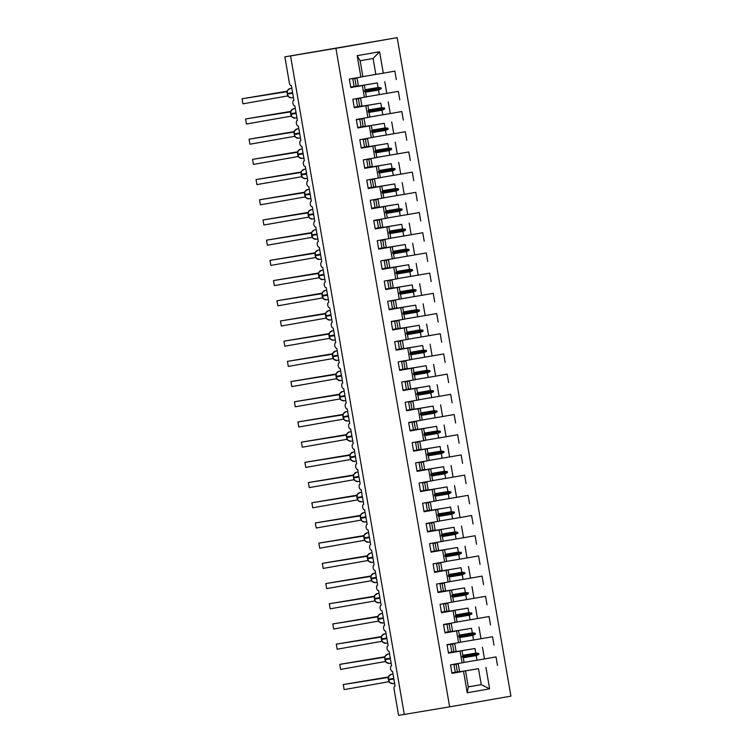 <?xml version="1.0" encoding="UTF-8"?>
<svg xmlns="http://www.w3.org/2000/svg" width="753" height="753" viewBox="0 0 753 753"><rect width="100%" height="100%" fill="white"/><g stroke="black" fill="none" stroke-linecap="round" stroke-linejoin="round"><path stroke-width="1.13" d="M397.179 37.65L335.904 48.343L449.645 706.841L510.92 696.149L397.179 37.65L284.85 56.852L294.931 55.167L290.554 55.929L404.295 714.428L398.591 715.35L394.092 689.296A3.078 1.534 80.1 0 1 395.08 686.011L392.567 671.469A3.078 1.534 -99.9 0 1 390.572 668.89A3.078 1.534 80.1 0 1 391.588 665.812L389.085 651.27A3.078 1.534 -99.9 0 1 387.08 648.691A3.078 1.534 80.1 0 1 388.096 645.613A3.078 1.534 80.1 0 1 388.106 645.613L385.592 631.07A3.078 1.534 -99.9 0 1 383.597 628.491A3.078 1.534 80.1 0 1 384.614 625.414L382.1 610.871A3.078 1.534 -99.9 0 1 380.105 608.292A3.078 1.534 80.1 0 1 381.122 605.214L378.618 590.672A3.078 1.534 -99.9 0 1 376.613 588.093A3.078 1.534 80.1 0 1 377.63 585.015L375.126 570.473A3.078 1.534 -99.9 0 1 373.13 567.894A3.078 1.534 80.1 0 1 374.147 564.816L371.634 550.274A3.078 1.534 -99.9 0 1 369.638 547.695A3.078 1.534 80.1 0 1 370.655 544.617L368.151 530.074A3.078 1.534 -99.9 0 1 366.146 527.495A3.078 1.534 80.1 0 1 367.163 524.417L364.659 509.875A3.078 1.534 -99.9 0 1 362.664 507.296A3.078 1.534 80.1 0 1 363.671 504.218A3.078 1.534 80.1 0 1 363.68 504.218L361.167 489.676A3.078 1.534 -99.9 0 1 359.172 487.097A3.078 1.534 80.1 0 1 360.188 484.019L357.675 469.477A3.078 1.534 -99.9 0 1 355.68 466.898A3.078 1.534 80.1 0 1 356.696 463.82L354.192 449.277A3.078 1.534 -99.9 0 1 352.197 446.698A3.078 1.534 80.1 0 1 353.204 443.621L350.7 429.078A3.078 1.534 -99.9 0 1 348.705 426.499A3.078 1.534 80.1 0 1 349.721 423.421L347.208 408.879A3.078 1.534 -99.9 0 1 345.213 406.3A3.078 1.534 80.1 0 1 346.229 403.222L343.726 388.68A3.078 1.534 -99.9 0 1 341.73 386.101A3.078 1.534 80.1 0 1 342.737 383.023L340.234 368.481A3.078 1.534 -99.9 0 1 338.238 365.902A3.078 1.534 80.1 0 1 339.255 362.824L336.742 348.281A3.078 1.534 -99.9 0 1 334.746 345.702A3.078 1.534 80.1 0 1 335.763 342.624A3.078 1.534 80.1 0 1 335.772 342.624L333.259 328.082A3.078 1.534 -99.9 0 1 331.264 325.503A3.078 1.534 80.1 0 1 332.271 322.425L329.767 307.883A3.078 1.534 -99.9 0 1 327.771 305.304A3.078 1.534 80.1 0 1 328.788 302.226L326.275 287.684A3.078 1.534 -99.9 0 1 324.279 285.105A3.078 1.534 80.1 0 1 325.296 282.027L322.792 267.484A3.078 1.534 -99.9 0 1 320.797 264.905A3.078 1.534 80.1 0 1 321.804 261.828L319.3 247.285A3.078 1.534 -99.9 0 1 317.305 244.706A3.078 1.534 80.1 0 1 318.321 241.628L315.808 227.086A3.078 1.534 -99.9 0 1 313.813 224.507A3.078 1.534 80.1 0 1 314.829 221.429L312.326 206.887A3.078 1.534 -99.9 0 1 310.33 204.308A3.078 1.534 80.1 0 1 311.337 201.23A3.078 1.534 80.1 0 1 311.347 201.23L308.834 186.688A3.078 1.534 -99.9 0 1 306.838 184.108A3.078 1.534 80.1 0 1 307.855 181.031L305.341 166.488A3.078 1.534 -99.9 0 1 303.346 163.909A3.078 1.534 80.1 0 1 304.363 160.831L301.859 146.289A3.078 1.534 -99.9 0 1 299.854 143.71A3.078 1.534 80.1 0 1 300.871 140.632L298.367 126.09A3.078 1.534 -99.9 0 1 296.371 123.511A3.078 1.534 80.1 0 1 297.388 120.433L294.875 105.891A3.078 1.534 -99.9 0 1 292.879 103.312A3.078 1.534 80.1 0 1 293.896 100.234L291.392 85.691A3.078 1.534 -99.9 0 1 289.35 82.915L284.85 56.852M350.766 87.367L377.309 82.924L378.11 87.536L365.139 89.711M350.747 87.273L377.309 82.924M360.132 60.739L357.186 55.656L379.597 51.75L373.093 58.48L360.132 60.739L362.89 76.702L349.336 79.084L350.794 87.564L362.353 85.55L364.377 97.269L366.382 96.902L365.582 92.28L364.537 90.671L365.158 89.805L364.358 85.183L362.353 85.55M364.358 85.183L350.776 87.452M354.249 107.566L380.802 103.123L381.592 107.735L368.631 109.91M354.239 107.472L380.802 103.123M364.377 97.269L352.818 99.283L354.286 107.764L365.836 105.749L367.859 117.468L369.864 117.101L369.074 112.479L368.198 111.877L368.641 110.004L367.841 105.382L365.836 105.749M367.841 105.382L354.268 107.651M357.741 127.765L384.284 123.323L385.084 127.935L372.114 130.109M357.722 127.671L384.284 123.323M367.859 117.468L356.31 119.482L357.779 127.963L369.328 125.949L371.351 137.667L373.356 137.3L372.556 132.679L371.511 131.069L372.133 130.203L371.333 125.582L369.328 125.949M371.333 125.582L357.76 127.85M361.233 147.964L387.776 143.522L388.576 148.134L375.606 150.308M361.214 147.87L387.776 143.522M371.351 137.667L359.802 139.681L361.261 148.162L372.82 146.148L374.843 157.866L376.848 157.499L376.048 152.878L375.003 151.268L375.625 150.402L374.825 145.781L372.82 146.148M374.825 145.781L361.242 148.049M364.716 168.164L391.268 163.721L392.068 168.333L379.098 170.507M364.706 168.07L391.268 163.721M374.843 157.866L363.285 159.881L364.753 168.361L376.302 166.347L378.326 178.066L380.34 177.699L379.54 173.077L378.665 172.484L379.107 170.602L378.317 165.98L376.302 166.347M378.317 165.98L364.734 168.248M368.208 188.363L394.751 183.92L395.551 188.532L382.58 190.707M368.189 188.269L394.751 183.92M378.326 178.066L366.777 180.08L368.245 188.561L379.794 186.546L381.818 198.265L383.823 197.898L383.023 193.276L382.157 192.683L382.599 190.801L381.799 186.179L379.794 186.546M381.799 186.179L368.226 188.448M371.7 208.562L398.243 204.119L399.043 208.732L386.073 210.906M371.681 208.468L398.243 204.119M381.818 198.265L370.269 200.279L371.728 208.76L383.286 206.746L385.31 218.464L387.315 218.097L386.515 213.476L385.47 211.866L386.091 211L385.291 206.378L383.286 206.746M385.291 206.378L371.709 208.647M375.182 228.761L401.735 224.319L402.535 228.931L389.565 231.105M375.173 228.667L401.735 224.319M385.31 218.464L373.752 220.478L375.22 228.959L386.778 226.945L388.802 238.663L390.807 238.296L390.007 233.675L389.132 233.082L389.574 231.199L388.783 226.578L386.778 226.945M388.783 226.578L375.201 228.846M378.674 248.961L405.227 244.518L406.018 249.13L393.047 251.304M378.655 248.866L405.227 244.518M388.802 238.663L377.244 240.678L378.712 249.158L390.261 247.144L392.285 258.863L394.29 258.495L393.499 253.874L392.624 253.281L393.066 251.398L392.266 246.777L390.261 247.144M392.266 246.777L378.693 249.045M382.166 269.16L408.71 264.717L409.51 269.329L396.539 271.504M382.148 269.066L408.71 264.717M392.285 258.863L380.736 260.877L382.195 269.358L393.753 267.343L395.777 279.062L397.782 278.695L396.982 274.073L395.937 272.464L396.558 271.598L395.758 266.976L393.753 267.343M395.758 266.976L382.176 269.245M385.649 289.359L412.202 284.916L413.002 289.529L400.031 291.703M385.64 289.265L412.202 284.916M395.777 279.062L384.218 281.076L385.687 289.557L397.245 287.542L399.269 299.261L401.274 298.894L400.474 294.272L399.598 293.679L400.041 291.797L399.25 287.175L397.245 287.542M399.25 287.175L385.668 289.444M389.141 309.558L415.694 305.116L416.484 309.728L403.514 311.902M389.122 309.464L415.694 305.116M399.269 299.261L387.71 301.275L389.179 309.765L400.728 307.742L402.751 319.46L404.756 319.093L403.966 314.472L403.09 313.879L403.533 311.996L402.733 307.375L400.728 307.742M402.733 307.375L389.16 309.643M392.633 329.758L419.176 325.315L419.976 329.927L407.006 332.101M392.614 329.663L419.176 325.315M402.751 319.46L391.202 321.475L392.661 329.965L404.22 327.941L406.244 339.659L408.248 339.292L407.448 334.671L406.404 333.061L407.025 332.195L406.225 327.574L404.22 327.941M406.225 327.574L392.642 329.842M396.116 349.957L422.668 345.514L423.468 350.126L410.498 352.3M396.106 349.863L422.668 345.514M406.244 339.659L394.685 341.674L396.153 350.164L407.712 348.14L409.736 359.859L411.74 359.492L410.94 354.87L410.065 354.277L410.507 352.395L409.717 347.773L407.712 348.14M409.717 347.773L396.134 350.041M399.608 370.156L426.16 365.713L426.951 370.325L413.981 372.5M399.589 370.062L426.16 365.713M409.736 359.859L398.177 361.873L399.645 370.363L411.194 368.339L413.218 380.058L415.223 379.691L414.432 375.069L413.557 374.476L413.999 372.594L413.199 367.972L411.194 368.339M413.199 367.972L399.627 370.241M403.1 390.355L429.643 385.913L430.443 390.525L417.473 392.699M403.081 390.261L429.643 385.913M413.218 380.058L401.669 382.072L403.128 390.562L414.687 388.539L416.71 400.257L418.715 399.89L417.915 395.269L416.87 393.659L417.491 392.793L416.691 388.171L414.687 388.539M416.691 388.171L403.109 390.44M406.582 410.554L433.135 406.112L433.935 410.724L420.965 412.898M406.573 410.46L433.135 406.112M416.71 400.257L405.152 402.271L406.62 410.762L418.179 408.738L420.202 420.456L422.207 420.089L421.407 415.468L420.362 413.858L420.974 412.992L420.183 408.371L418.179 408.738M420.183 408.371L406.601 410.639M410.074 430.754L436.627 426.311L437.418 430.923L424.447 433.097M410.056 430.66L436.627 426.311M420.202 420.456L408.644 422.471L410.112 430.961L421.661 428.937L423.685 440.656L425.69 440.289L424.899 435.667L424.024 435.074L424.466 433.191L423.666 428.57L421.661 428.937M423.666 428.57L410.093 430.838M413.566 450.953L440.11 446.51L440.91 451.122L427.939 453.297M413.548 450.859L440.11 446.51M423.685 440.656L412.136 442.67L413.604 451.16L425.153 449.136L427.177 460.855L429.182 460.488L428.382 455.866L427.337 454.257L427.958 453.391L427.158 448.769L425.153 449.136M427.158 448.769L413.576 451.038M417.049 471.152L443.602 466.709L444.402 471.322L431.431 473.496M417.04 471.058L443.602 466.709M427.177 460.855L415.628 462.869L417.087 471.359L428.645 469.335L430.669 481.054L432.674 480.687L431.874 476.065L430.829 474.456L431.441 473.59L430.65 468.968L428.645 469.335M430.65 468.968L417.068 471.237M420.541 491.351L447.094 486.909L447.884 491.521L434.914 493.695M420.522 491.257L447.094 486.909M430.669 481.054L419.11 483.068L420.579 491.558L432.128 489.535L434.152 501.253L436.156 500.886L435.366 496.265L434.49 495.672L434.933 493.789L434.133 489.168L432.128 489.535M434.133 489.168L420.56 491.436M424.033 511.551L450.576 507.108L451.376 511.72L438.406 513.894M424.014 511.456L450.576 507.108M434.152 501.253L422.602 503.268L424.071 511.758L435.62 509.734L437.644 521.452L439.648 521.085L438.848 516.464L437.804 514.854L438.425 513.988L437.625 509.367L435.62 509.734M437.625 509.367L424.043 511.635M427.516 531.75L454.068 527.307L454.868 531.919L441.898 534.093M427.506 531.656L454.068 527.307M437.644 521.452L426.094 523.467L427.553 531.957L439.112 529.933L441.136 541.652L443.141 541.285L442.34 536.663L441.296 535.054L441.907 534.188L441.117 529.566L439.112 529.933M441.117 529.566L427.535 531.834M431.008 551.949L457.56 547.506L458.351 552.118L445.39 554.293M430.989 551.855L457.56 547.506M441.136 541.652L429.577 543.666L431.045 552.156L442.595 550.132L444.618 561.851L446.623 561.484L445.832 556.862L444.957 556.269L445.399 554.387L444.599 549.765L442.595 550.132M444.599 549.765L431.027 552.034M434.5 572.148L461.043 567.706L461.843 572.318L448.873 574.492M434.481 572.054L461.043 567.706M444.618 561.851L433.069 563.865L434.537 572.355L446.087 570.332L448.11 582.05L450.115 581.683L449.315 577.062L448.27 575.452L448.892 574.586L448.091 569.965L446.087 570.332M448.091 569.965L434.509 572.233M437.992 592.347L464.535 587.905L465.335 592.517L452.365 594.691M437.973 592.253L464.535 587.905M448.11 582.05L436.561 584.064L438.02 592.555L449.579 590.531L451.602 602.249L453.607 601.882L452.807 597.261L451.762 595.651L452.384 594.785L451.584 590.164L449.579 590.531M451.584 590.164L438.001 592.432M441.474 612.547L468.027 608.104L468.818 612.716L455.857 614.89M441.465 612.453L468.027 608.104M451.602 602.249L440.044 604.264L441.512 612.754L453.061 610.73L455.085 622.449L457.09 622.082L456.299 617.46L455.424 616.867L455.866 614.985L455.066 610.363L453.061 610.73M455.066 610.363L441.493 612.631M444.967 632.746L471.51 628.303L472.31 632.915L459.339 635.09M444.948 632.652L471.51 628.303M455.085 622.449L443.536 624.463L445.004 632.953L456.553 630.929L458.577 642.648L460.582 642.281L459.782 637.659L458.737 636.05L459.358 635.184L458.558 630.562L456.553 630.929M458.558 630.562L444.985 632.831M448.459 652.945L475.002 648.502L475.802 653.124L462.831 655.289M448.44 652.851L475.002 648.502M458.577 642.648L447.028 644.662L448.487 653.152L460.045 651.129L462.069 662.847L450.51 664.861L451.979 673.351L463.528 671.328L467.227 692.741L468.291 686.915L481.252 684.656L489.638 688.835L467.227 692.741M448.468 653.03L460.045 651.129M451.941 673.144L478.494 668.702L481.252 684.656L468.281 686.83M451.932 673.05L478.494 668.702M451.96 673.229L463.528 671.328M379.597 51.75L383.296 73.154L394.845 71.14L396.313 79.63M383.296 73.154L362.871 76.608M384.755 81.644L386.778 93.353L398.337 91.339L399.796 99.829M386.778 93.353L366.363 96.808M388.247 101.843L390.27 113.552L401.82 111.538L403.288 120.028M390.27 113.552L369.855 117.007M391.739 122.042L393.763 133.752L405.312 131.737L406.78 140.227M393.763 133.752L373.337 137.206M395.221 142.242L397.245 153.951L408.804 151.937L410.272 160.427M397.245 153.951L376.829 157.405M398.714 162.441L400.737 174.15L412.296 172.136L413.755 180.626M400.737 174.15L380.321 177.604M402.206 182.64L404.229 194.349L415.778 192.335L417.247 200.825M404.229 194.349L383.814 197.804M405.688 202.839L407.712 214.549L419.27 212.534L420.739 221.024M407.712 214.549L387.296 218.003M409.18 223.039L411.204 234.748L422.762 232.733L424.221 241.224M411.204 234.748L390.788 238.202M412.672 243.238L414.696 254.947L426.245 252.933L427.713 261.423M414.696 254.947L394.28 258.401M416.155 263.437L418.179 275.146L429.737 273.132L431.205 281.622M418.179 275.146L397.763 278.601M419.647 283.636L421.671 295.345L433.229 293.331L434.688 301.821M421.671 295.345L401.255 298.8M423.139 303.836L425.163 315.554L436.712 313.53L438.18 322.02M425.163 315.554L404.747 318.999M426.622 324.035L428.645 335.753L440.204 333.73L441.672 342.22M428.645 335.753L408.23 339.198M430.114 344.234L432.137 355.953L443.696 353.929L445.155 362.419M432.137 355.953L411.722 359.397M433.606 364.433L435.629 376.152L447.178 374.128L448.647 382.618M435.629 376.152L415.214 379.597M437.098 384.632L439.121 396.351L450.671 394.327L452.139 402.817M439.121 396.351L418.696 399.796M440.58 404.832L442.604 416.55L454.163 414.526L455.621 423.017M442.604 416.55L422.188 419.995M444.072 425.031L446.096 436.749L457.645 434.726L459.114 443.216M446.096 436.749L425.68 440.194M447.564 445.23L449.588 456.949L461.137 454.925L462.606 463.415M449.588 456.949L429.163 460.394M451.047 465.429L453.071 477.148L464.629 475.124L466.088 483.614M453.071 477.148L432.655 480.593M454.539 485.629L456.563 497.347L468.112 495.323L469.58 503.813M456.563 497.347L436.147 500.792M458.031 505.828L460.055 517.546L471.604 515.523L473.072 524.013M460.055 517.546L439.63 520.991M461.514 526.027L463.537 537.746L475.096 535.722L476.555 544.212M463.537 537.746L443.122 541.191M465.006 546.226L467.029 557.945L478.579 555.921L480.047 564.411M467.029 557.945L446.614 561.39M468.498 566.425L470.521 578.144L482.071 576.12L483.539 584.61M470.521 578.144L450.096 581.589M471.98 586.625L474.004 598.343L485.563 596.32L487.022 604.81M474.004 598.343L453.588 601.788M475.472 606.824L477.496 618.542L489.045 616.519L490.514 625.009M477.496 618.542L457.08 621.987M478.964 627.023L480.988 638.742L492.537 636.718L494.006 645.208M480.988 638.742L460.563 642.187M357.186 55.656L360.885 77.07M482.447 647.222L484.471 658.941L496.029 656.917L497.498 665.407M485.939 667.422L489.638 688.835M365.469 92.205L378.533 90.021L379.333 94.633M378.533 90.021L381.169 88.807L380.99 87.8L378.11 87.536M368.961 112.404L382.025 110.22L382.825 114.833M382.025 110.22L384.661 109.006L384.482 107.999L381.592 107.735M372.453 132.603L385.517 130.42L386.308 135.032M385.517 130.42L388.143 129.205L387.974 128.198L385.084 127.935M375.945 152.803L389 150.619L389.8 155.231M389 150.619L391.635 149.405L391.456 148.397L388.576 148.134M379.427 173.002L392.492 170.818L393.292 175.43M392.492 170.818L395.127 169.604L394.949 168.597L392.068 168.333M382.919 193.201L395.984 191.017L396.775 195.629M395.984 191.017L398.61 189.803L398.441 188.796L395.551 188.532M386.411 213.4L399.466 211.217L400.267 215.829M399.466 211.217L402.102 210.002L401.923 208.995L399.043 208.732M389.894 233.599L402.959 231.416L403.759 236.028M402.959 231.416L405.594 230.202L405.415 229.194L402.535 228.931M393.386 253.799L406.451 251.615L407.241 256.227M406.451 251.615L409.077 250.401L408.907 249.394L406.018 249.13M396.878 273.998L409.933 271.814L410.733 276.426M409.933 271.814L412.569 270.6L412.39 269.593L409.51 269.329M400.361 294.197L413.425 292.013L414.225 296.635M413.425 292.013L416.061 290.799L415.882 289.792L413.002 289.529M403.853 314.396L416.917 312.213L417.717 316.834M416.917 312.213L419.543 310.998L419.374 309.991L416.484 309.728M407.345 334.596L420.4 332.412L421.2 337.033M420.4 332.412L423.035 331.198L422.866 330.191L419.976 329.927M410.827 354.795L423.892 352.611L424.692 357.233M423.892 352.611L426.527 351.397L426.349 350.39L423.468 350.126M414.319 374.994L427.384 372.81L428.184 377.432M427.384 372.81L430.01 371.596L429.841 370.589L426.951 370.325M417.811 395.193L430.876 393.01L431.667 397.631M430.876 393.01L433.502 391.795L433.333 390.788L430.443 390.525M421.294 415.392L434.359 413.209L435.159 417.83M434.359 413.209L436.994 411.995L436.815 410.987L433.935 410.724M424.786 435.592L437.851 433.408L438.651 438.03M437.851 433.408L440.477 432.194L440.307 431.187L437.418 430.923M428.278 455.791L441.343 453.607L442.133 458.229M441.343 453.607L443.969 452.393L443.799 451.386L440.91 451.122M431.761 475.99L444.825 473.806L445.625 478.428M444.825 473.806L447.461 472.592L447.282 471.585L444.402 471.322M435.253 496.189L448.317 494.006L449.117 498.627M448.317 494.006L450.943 492.791L450.774 491.784L447.884 491.521M438.745 516.389L451.809 514.205L452.6 518.826M451.809 514.205L454.436 512.991L454.266 511.984L451.376 511.72M442.227 536.588L455.292 534.404L456.092 539.026M455.292 534.404L457.928 533.199L457.749 532.183L454.868 531.919M445.72 556.787L458.784 554.603L459.584 559.225M458.784 554.603L461.42 553.399L461.241 552.382L458.351 552.118M449.212 576.986L462.276 574.803L463.067 579.424M462.276 574.803L464.902 573.598L464.733 572.581L461.843 572.318M452.694 597.185L465.759 595.002L466.559 599.623M465.759 595.002L468.394 593.797L468.215 592.78L465.335 592.517M456.186 617.385L469.251 615.201L470.051 619.823M469.251 615.201L471.886 613.996L471.707 612.98L468.818 612.716M459.678 637.584L472.743 635.4L473.533 640.022M472.743 635.4L475.369 634.195L475.199 633.179L472.31 632.915M463.161 657.783L476.225 655.599L477.026 660.221L464.055 662.386M462.05 650.761L462.85 655.383L462.229 656.249L463.274 657.858L464.074 662.48L462.069 662.847M476.225 655.599L478.861 654.395L478.682 653.378L475.802 653.124M484.471 658.941L477.026 660.221M465.542 670.961L468.291 686.915M373.093 58.48L375.841 74.434M449.645 706.841L404.295 714.428M335.904 48.343L290.554 55.929M462.323 656.117L478.682 653.378M462.389 657.143L478.861 654.395M458.841 635.918L475.199 633.179M458.897 636.944L475.369 634.195M455.349 615.719L471.707 612.98M455.405 616.745L471.886 613.996M451.856 595.519L468.215 592.78M451.922 596.545L468.394 593.797M448.374 575.32L464.733 572.581M448.43 576.346L464.902 573.598M444.882 555.121L461.241 552.382M444.938 556.147L461.42 553.399M441.39 534.922L457.749 532.183M441.446 535.948L457.928 533.199M437.898 514.723L454.266 511.984M437.964 515.749L454.436 512.991M434.415 494.523L450.774 491.784M434.472 495.549L450.943 492.791M430.923 474.324L447.282 471.585M430.98 475.35L447.461 472.592M427.431 454.125L443.799 451.386M427.497 455.151L443.969 452.393M423.948 433.926L440.307 431.187M424.005 434.952L440.477 432.194M420.456 413.726L436.815 410.987M420.513 414.752L436.994 411.995M416.964 393.527L433.333 390.788M417.03 394.553L433.502 391.795M413.482 373.328L429.841 370.589M413.538 374.354L430.01 371.596M409.99 353.129L426.349 350.39M410.046 354.155L426.527 351.397M406.498 332.93L422.866 330.191M406.564 333.956L423.035 331.198M403.015 312.73L419.374 309.991M403.071 313.756L419.543 310.998M399.523 292.531L415.882 289.792M399.579 293.557L416.061 290.799M396.031 272.332L412.39 269.593M396.097 273.358L412.569 270.6M392.548 252.133L408.907 249.394M392.605 253.159L409.077 250.401M389.056 231.933L405.415 229.194M389.113 232.959L405.594 230.202M385.564 211.734L401.923 208.995M385.63 212.76L402.102 210.002M382.082 191.535L398.441 188.796M382.138 192.561L398.61 189.803M378.59 171.336L394.949 168.597M378.646 172.362L395.127 169.604M375.098 151.137L391.456 148.397M375.163 152.162L391.635 149.405M371.615 130.937L387.974 128.198M371.671 131.963L388.143 129.205M368.123 110.738L384.482 107.999M368.179 111.764L384.661 109.006M364.631 90.539L380.99 87.8M364.697 91.565L381.169 88.807M389.47 675.62L388.652 676.363L388.463 679.912A4.405 3.821 80.5 0 0 392.953 683.602A4.405 3.821 80.5 0 0 392.972 683.602L394.619 683.319M388.266 677.455L343.264 684.552L388.379 676.975M343.264 684.552L344.14 689.607L389 681.691M388.247 677.022L388.774 676.185L388.2 677.032M388.708 676.25L391.391 674.302A4.405 3.821 80.5 0 0 391.372 674.302A4.405 3.821 80.5 0 0 388.36 679.31L389.734 682.576L390.741 682.999M389.903 682.707L389.122 682.077L389.903 682.707M453.955 664.607L458.229 663.845L453.955 664.607L455.283 672.278L457.382 671.921L456.054 664.25M458.229 663.845L459.556 671.525L457.382 671.921M451.885 672.815L455.283 672.241M385.978 655.421L385.159 656.174L384.971 659.713A4.405 3.821 80.5 0 0 389.461 663.402A4.405 3.821 80.5 0 0 389.489 663.402M384.774 657.256L339.772 664.353L384.887 656.776M339.772 664.353L340.648 669.408L385.508 661.492M384.755 656.823L385.291 655.985L384.717 656.832M385.216 656.051L387.908 654.103A4.405 3.821 80.5 0 0 387.88 654.103A4.405 3.821 80.5 0 0 384.868 659.11L386.242 662.376L387.258 662.8M386.411 662.508L385.63 661.878L386.411 662.508M447.066 644.926L454.746 643.646L450.473 644.408L451.8 652.079L453.89 651.721L452.572 644.05M454.746 643.646L456.073 651.326L453.89 651.721M448.393 652.616L451.791 652.042M447.075 644.935L450.473 644.408M382.496 635.221L381.677 635.965L381.479 639.513A4.405 3.821 80.5 0 0 385.978 643.203A4.405 3.821 80.5 0 0 385.997 643.203M381.282 637.057L336.29 644.154L381.404 636.577M336.29 644.154L337.156 649.208L382.016 641.292M381.733 635.852L384.416 633.904A4.405 3.821 80.5 0 0 384.388 633.904A4.405 3.821 80.5 0 0 381.376 638.911L382.75 642.177L383.766 642.601M381.799 635.786L381.272 636.624L381.799 635.786M382.919 642.309L382.138 641.678L382.919 642.309M443.583 624.726L451.254 623.446L446.981 624.209L448.308 631.88L450.407 631.522L449.08 623.851M451.254 623.446L452.581 631.127L450.407 631.522M444.91 632.416L448.299 631.842M443.583 624.736L446.981 624.209M379.004 615.022L378.185 615.766L377.893 618.702M377.799 616.858L332.798 623.955L377.912 616.378M332.798 623.955L333.673 629.009L378.533 621.093M378.241 615.653L380.924 613.704A4.405 3.821 80.5 0 0 380.905 613.704A4.405 3.821 80.5 0 0 377.893 618.712L379.267 621.978L380.274 622.402M378.307 615.587L377.78 616.425L378.307 615.587M379.437 622.11L378.655 621.479L379.437 622.11M443.489 604.01L447.762 603.247L443.489 604.01L444.816 611.681L446.915 611.323L445.588 603.652M447.762 603.247L449.089 610.928L446.915 611.323M441.418 612.217L444.807 611.643M375.512 594.823L374.693 595.567L374.505 599.115A4.405 3.821 80.5 0 0 378.994 602.805A4.405 3.821 80.5 0 0 379.023 602.805M374.307 596.658L329.306 603.755L374.42 596.178M329.306 603.755L330.181 608.81L375.041 600.894M375.766 601.779L376.792 602.202M374.825 595.388L374.288 596.225L374.825 595.388M375.945 601.911L375.163 601.28L375.945 601.911M440.006 583.81L444.279 583.048L440.006 583.81L441.333 591.481L443.423 591.124L442.105 583.453M444.279 583.048L445.607 590.729L443.423 591.124M437.926 592.018L441.324 591.444M372.029 574.624L371.21 575.367L371.013 578.916A4.405 3.821 80.5 0 0 375.512 582.606A4.405 3.821 80.5 0 0 375.531 582.606L377.168 582.323M370.815 576.459L325.823 583.556L370.937 575.979M325.823 583.556L326.689 588.611L371.549 580.695M371.267 575.254L373.949 573.306A4.405 3.821 80.5 0 0 373.921 573.306A4.405 3.821 80.5 0 0 370.909 578.313L372.283 581.58L373.3 582.003M371.333 575.188L370.805 576.026L371.333 575.188M372.453 581.711L371.671 581.081L372.453 581.711M436.514 563.611L440.787 562.849L436.514 563.611L437.841 571.282L439.94 570.925L438.613 563.253M440.787 562.849L442.115 570.529L439.94 570.925M434.443 571.819L437.832 571.245M368.537 554.424L367.728 555.168M367.332 556.26L322.331 563.357L367.445 555.78M322.331 563.357L323.206 568.411L368.066 560.496M367.313 555.827L367.841 554.989L367.266 555.836M367.775 555.055L370.457 553.107A4.405 3.821 80.5 0 0 370.438 553.107A4.405 3.821 80.5 0 0 367.426 558.114L368.801 561.38L369.808 561.804M368.97 561.512L368.189 560.881L368.97 561.512M433.022 543.412L437.295 542.649L433.022 543.412L434.349 551.083L436.448 550.725L435.121 543.054M437.295 542.649L438.623 550.33L436.448 550.725M430.951 551.62L434.34 551.045M365.045 534.225L364.226 534.969L364.038 538.517A4.405 3.821 80.5 0 0 368.528 542.207A4.405 3.821 80.5 0 0 368.556 542.207L370.194 541.925M363.84 536.061L318.839 543.158L363.953 535.581M318.839 543.158L319.714 548.212L364.574 540.296M363.821 535.628L364.348 534.79L363.774 535.637M364.283 534.856L366.975 532.908A4.405 3.821 80.5 0 0 366.946 532.908A4.405 3.821 80.5 0 0 363.934 537.915L365.309 541.181L366.325 541.605M365.478 541.313L364.697 540.682L365.478 541.313M426.132 523.73L433.813 522.45L429.539 523.213L430.867 530.884L432.956 530.526L431.638 522.855M433.813 522.45L435.13 530.131L432.956 530.526M427.459 531.42L430.857 530.846M426.142 523.74L429.539 523.213M361.562 514.026L360.743 514.77L360.442 517.706M360.348 515.861L315.347 522.959L360.471 515.381M315.347 522.959L316.222 528.013L361.082 520.097M360.339 515.428L360.866 514.591L360.292 515.438M360.8 514.657L363.483 512.708A4.405 3.821 80.5 0 0 363.454 512.708A4.405 3.821 80.5 0 0 360.442 517.716L361.816 520.982L362.833 521.405M361.986 521.114L361.205 520.483L361.986 521.114M426.047 503.013L430.321 502.251L426.047 503.013L427.375 510.685L429.474 510.327L428.146 502.656M430.321 502.251L431.648 509.932L429.474 510.327M423.977 511.221L427.365 510.647M358.07 493.827L357.251 494.57L357.063 498.119A4.405 3.821 80.5 0 0 361.553 501.809A4.405 3.821 80.5 0 0 361.572 501.809M356.866 495.662L311.864 502.759L356.978 495.182M311.864 502.759L312.73 507.814L357.6 499.898M357.308 494.457L359.99 492.509A4.405 3.821 80.5 0 0 359.972 492.509A4.405 3.821 80.5 0 0 356.96 497.517L358.324 500.783L359.341 501.206M357.374 494.392L356.847 495.229L357.374 494.392M358.419 500.867L361.553 501.809L363.219 501.526M422.555 482.814L426.829 482.052L422.555 482.814L423.883 490.485L425.982 490.128L424.654 482.457M426.829 482.052L428.156 489.732L425.982 490.128M420.485 491.022L423.873 490.448M354.578 473.628L353.759 474.371L353.571 477.92A4.405 3.821 80.5 0 0 358.061 481.609A4.405 3.821 80.5 0 0 358.089 481.609M353.373 475.463L308.372 482.56L353.486 474.983M308.372 482.56L309.248 487.615L354.108 479.699M353.816 474.258L356.498 472.31A4.405 3.821 80.5 0 0 356.48 472.31A4.405 3.821 80.5 0 0 353.468 477.317L354.842 480.583L355.858 481.007M353.882 474.192L353.355 475.03L353.882 474.192M355.011 480.715L354.23 480.085L355.011 480.715M419.073 462.615L423.346 461.853L419.073 462.615L420.4 470.286L422.489 469.928L421.172 462.257M423.346 461.853L424.664 469.533L422.489 469.928M416.993 470.823L420.39 470.249M351.096 453.428L350.267 454.181L350.079 457.72A4.405 3.821 80.5 0 0 354.569 461.41A4.405 3.821 80.5 0 0 354.597 461.41M349.881 455.264L304.88 462.361L350.004 454.784M349.872 454.831L350.399 453.993L349.853 454.84M304.88 462.361L305.756 467.415L350.616 459.499M350.333 454.059L353.016 452.111A4.405 3.821 80.5 0 0 352.988 452.111A4.405 3.821 80.5 0 0 349.976 457.118L351.35 460.384L352.366 460.808M351.519 460.516L350.738 459.885L351.519 460.516M415.581 442.416L419.854 441.653L415.581 442.416L416.908 450.087L419.007 449.729L417.68 442.058M419.854 441.653L421.181 449.334L419.007 449.729M413.51 450.623L416.898 450.049M347.604 433.229L346.785 433.973L346.596 437.521A4.405 3.821 80.5 0 0 351.086 441.211A4.405 3.821 80.5 0 0 351.105 441.211L352.752 440.929M346.399 435.065L301.398 442.162L346.512 434.585M301.398 442.162L302.264 447.216L347.124 439.3M346.841 433.86L349.524 431.911A4.405 3.821 80.5 0 0 349.505 431.911A4.405 3.821 80.5 0 0 346.493 436.919L347.858 440.185L348.874 440.609M346.907 433.794L346.38 434.632L346.907 433.794M348.037 440.307L347.255 439.686L348.037 440.307M408.691 422.734L416.362 421.454L412.089 422.217L413.416 429.888L415.515 429.53L414.188 421.859M416.362 421.454L417.689 429.135L415.515 429.53M410.018 430.424L413.406 429.85M408.691 422.744L412.089 422.217M344.112 413.03L343.293 413.774L343.001 416.71M342.907 414.865L297.906 421.962L343.02 414.385M297.906 421.962L298.781 427.017L343.641 419.101M342.888 414.432L343.415 413.595L342.841 414.442M343.349 413.661L346.032 411.712A4.405 3.821 80.5 0 0 346.013 411.712A4.405 3.821 80.5 0 0 343.001 416.72L344.375 419.986L345.392 420.409M344.545 420.108L343.763 419.487L344.545 420.108M408.606 402.017L412.879 401.255L408.606 402.017L409.924 409.688L412.023 409.331L410.696 401.66M412.879 401.255L414.197 408.935L412.023 409.331M406.526 410.225L409.924 409.651M340.62 392.831L339.801 393.584L339.612 397.123A4.405 3.821 80.5 0 0 344.102 400.812A4.405 3.821 80.5 0 0 344.13 400.812L345.768 400.53M339.415 394.666L294.414 401.763L339.537 394.186M294.414 401.763L295.289 406.808L340.149 398.902M339.396 394.233L339.932 393.395L339.358 394.243M339.867 393.461L342.549 391.513A4.405 3.821 80.5 0 0 342.521 391.513A4.405 3.821 80.5 0 0 339.509 396.52L340.883 399.787L341.9 400.21M341.053 399.909L340.271 399.288L341.053 399.909M405.114 381.818L409.387 381.056L405.114 381.818L406.441 389.489L408.54 389.132L407.213 381.46M409.387 381.056L410.714 388.736L408.54 389.132M403.043 390.026L406.432 389.452M337.137 372.631L336.318 373.375L336.13 376.924A4.405 3.821 80.5 0 0 340.62 380.613A4.405 3.821 80.5 0 0 340.638 380.604L342.286 380.331M335.932 374.467L290.931 381.564L336.045 373.987M290.931 381.564L291.797 386.609L336.657 378.703M335.913 374.034L336.44 373.196L335.866 374.043M336.375 373.262L339.057 371.314A4.405 3.821 80.5 0 0 339.038 371.314A4.405 3.821 80.5 0 0 336.017 376.321L337.391 379.587L338.408 380.011M337.57 379.71L336.789 379.088L337.57 379.71M401.622 361.619L405.895 360.856L401.622 361.619L402.949 369.29L405.048 368.932L403.721 361.261M405.895 360.856L407.222 368.537L405.048 368.932M399.551 369.827L402.94 369.252M333.645 352.432L332.826 353.176L332.638 356.724A4.405 3.821 80.5 0 0 337.128 360.414A4.405 3.821 80.5 0 0 337.146 360.405M332.44 354.268L287.439 361.365L332.553 353.788M332.421 353.835L332.948 352.997L332.402 353.844M287.439 361.365L288.314 366.41L333.174 358.503M332.882 353.063L335.565 351.114A4.405 3.821 80.5 0 0 335.546 351.114A4.405 3.821 80.5 0 0 332.534 356.122L333.908 359.388L334.925 359.812M334.078 359.51L333.297 358.889L334.078 359.51M398.139 341.42L402.403 340.657L398.139 341.42L399.457 349.091L401.556 348.733L400.229 341.062M402.403 340.657L403.73 348.328L401.556 348.733M396.059 349.627L399.457 349.053M330.153 332.233L329.334 332.986L329.146 336.525A4.405 3.821 80.5 0 0 333.635 340.215A4.405 3.821 80.5 0 0 333.664 340.205M328.948 334.068L283.947 341.165L329.061 333.588M283.947 341.165L284.822 346.211L329.682 338.304M329.4 332.864L332.082 330.915A4.405 3.821 80.5 0 0 332.054 330.915A4.405 3.821 80.5 0 0 329.042 335.913L330.416 339.189L331.433 339.612M329.466 332.798L328.929 333.635L329.466 332.798M330.586 339.311L329.805 338.69L330.586 339.311M391.249 321.738L398.921 320.458L394.647 321.22L395.974 328.892L398.073 328.534L396.746 320.863M398.921 320.458L400.248 328.129L398.073 328.534M392.577 329.428L395.965 328.854M391.249 321.747L394.647 321.22M326.67 312.034L325.851 312.777L325.663 316.326A4.405 3.821 80.5 0 0 330.153 320.016A4.405 3.821 80.5 0 0 330.172 320.006M325.456 313.869L280.464 320.966L325.578 313.389M280.464 320.966L281.33 326.011L326.19 318.105M325.908 312.664L328.59 310.716A4.405 3.821 80.5 0 0 328.572 310.716A4.405 3.821 80.5 0 0 325.55 315.714L326.924 318.99L327.941 319.413M325.974 312.599L325.447 313.436L325.974 312.599M327.103 319.112L326.322 318.491L327.103 319.112M391.155 301.021L395.429 300.259L391.155 301.021L392.482 308.692L394.581 308.335L393.254 300.663M395.429 300.259L396.756 307.93L394.581 308.335M389.085 309.229L392.473 308.655M323.178 291.835L322.359 292.578L322.171 296.127A4.405 3.821 80.5 0 0 326.661 299.816A4.405 3.821 80.5 0 0 326.68 299.807M321.973 293.67L276.972 300.767L322.086 293.19M276.972 300.767L277.848 305.812L322.708 297.906M322.416 292.465L325.098 290.517A4.405 3.821 80.5 0 0 325.08 290.517A4.405 3.821 80.5 0 0 322.068 295.515L323.432 298.79L324.458 299.214M322.482 292.399L321.955 293.237L322.482 292.399M323.611 298.913L322.83 298.292L323.611 298.913M387.673 280.822L391.936 280.06L387.673 280.822L388.99 288.493L391.089 288.135L389.762 280.464M391.936 280.06L393.264 287.731L391.089 288.135M385.592 289.03L388.99 288.455M319.686 271.635L318.867 272.388L318.679 275.927A4.405 3.821 80.5 0 0 323.169 279.617A4.405 3.821 80.5 0 0 323.197 279.608L324.835 279.335M318.481 273.471L273.48 280.568L318.594 272.991M273.48 280.568L274.356 285.613L319.216 277.706M318.933 272.266L321.616 270.318A4.405 3.821 80.5 0 0 321.587 270.318A4.405 3.821 80.5 0 0 318.575 275.316L319.95 278.591L320.966 279.015M318.999 272.2L318.463 273.038L318.999 272.2M320.119 278.714L319.338 278.092L320.119 278.714M384.181 260.623L388.454 259.86L384.181 260.623L385.508 268.294L387.607 267.936L386.28 260.265M388.454 259.86L389.781 267.531L387.607 267.936M382.11 268.83L385.498 268.256M316.204 251.436L315.394 252.18M314.989 253.272L269.998 260.369L315.112 252.792M269.998 260.369L270.864 265.414L315.723 257.507M314.98 252.839L315.507 252.001L314.933 252.848M315.441 252.067L318.124 250.118A4.405 3.821 80.5 0 0 318.105 250.118A4.405 3.821 80.5 0 0 315.083 255.116L316.458 258.392L317.474 258.816M316.637 258.514L315.846 257.893L316.637 258.514M380.689 240.423L384.962 239.661L380.689 240.423L382.016 248.095L384.115 247.737L382.788 240.066M384.962 239.661L386.289 247.332L384.115 247.737M378.618 248.631L382.006 248.057M312.711 231.237L311.893 231.98L311.704 235.529A4.405 3.821 80.5 0 0 316.194 239.219A4.405 3.821 80.5 0 0 316.213 239.209L317.86 238.936M311.507 233.072L266.506 240.169L311.62 232.592M266.506 240.169L267.381 245.214L312.241 237.308M311.488 232.639L312.015 231.802L311.441 232.649M311.949 231.868L314.632 229.919A4.405 3.821 80.5 0 0 314.613 229.919A4.405 3.821 80.5 0 0 311.601 234.917L312.975 238.193L313.992 238.616M313.144 238.315L312.363 237.694L313.144 238.315M373.799 220.742L381.47 219.462L377.197 220.224L378.524 227.895L380.623 227.538L379.296 219.867M381.47 219.462L382.797 227.133L380.623 227.538M375.126 228.432L378.524 227.858M373.799 220.751L377.197 220.224M309.219 211.038L308.401 211.791L308.212 215.33A4.405 3.821 80.5 0 0 312.702 219.019A4.405 3.821 80.5 0 0 312.73 219.01M308.015 212.873L263.013 219.97L308.128 212.393M263.013 219.97L263.889 225.015L308.749 217.109M307.996 212.44L308.532 211.602L307.996 212.44M308.457 211.668L311.149 209.72A4.405 3.821 80.5 0 0 311.121 209.72A4.405 3.821 80.5 0 0 308.109 214.718L309.483 217.994L310.5 218.417M309.652 218.116L308.871 217.495L309.652 218.116M373.714 200.025L377.987 199.263L373.714 200.025L375.041 207.696L377.14 207.339L375.813 199.667M377.987 199.263L379.314 206.934L377.14 207.339M371.643 208.233L375.032 207.659M305.737 190.838L304.918 191.582L304.72 195.131A4.405 3.821 80.5 0 0 309.219 198.82A4.405 3.821 80.5 0 0 309.238 198.811M304.523 192.674L259.531 199.771L304.645 192.194M259.531 199.771L260.397 204.816L305.257 196.91M304.974 191.469L307.657 189.521A4.405 3.821 80.5 0 0 307.638 189.521A4.405 3.821 80.5 0 0 304.617 194.519L305.991 197.794L307.008 198.218M305.04 191.403L304.513 192.241L305.04 191.403M306.16 197.917L305.379 197.295L306.16 197.917M370.222 179.826L374.495 179.063L370.222 179.826L371.549 187.497L373.648 187.139L372.321 179.468M374.495 179.063L375.822 186.735L373.648 187.139M368.151 188.034L371.54 187.459M302.245 170.639L301.426 171.383L301.238 174.931A4.405 3.821 80.5 0 0 305.727 178.621A4.405 3.821 80.5 0 0 305.746 178.612M301.04 172.475L256.039 179.572L301.153 171.995M256.039 179.572L256.914 184.617L301.774 176.71M301.482 171.27L304.165 169.321A4.405 3.821 80.5 0 0 304.146 169.321A4.405 3.821 80.5 0 0 301.134 174.32L302.508 177.595L303.525 178.019M301.548 171.204L301.021 172.042L301.548 171.204M302.678 177.717L301.897 177.096L302.678 177.717M366.73 159.627L371.003 158.864L366.73 159.627L368.057 167.298L370.156 166.94L368.829 159.269M371.003 158.864L372.33 166.535L370.156 166.94M364.659 167.834L368.057 167.26M298.753 150.44L297.934 151.193L297.746 154.732A4.405 3.821 80.5 0 0 302.235 158.422A4.405 3.821 80.5 0 0 302.264 158.412M297.548 152.275L252.547 159.372L297.661 151.795M252.547 159.372L253.422 164.418L298.282 156.502M297.99 151.071L300.682 149.122A4.405 3.821 80.5 0 0 300.654 149.122A4.405 3.821 80.5 0 0 297.642 154.12L299.016 157.396L300.033 157.819M299.186 157.518L298.404 156.897L299.186 157.518M363.247 139.427L367.52 138.665L363.247 139.427L364.574 147.099L366.664 146.741L365.346 139.07M367.52 138.665L368.848 146.336L366.664 146.741M361.176 147.635L364.565 147.061M295.27 130.241L294.451 130.984L294.254 134.533A4.405 3.821 80.5 0 0 298.753 138.223A4.405 3.821 80.5 0 0 298.772 138.213L300.419 137.94M294.056 132.076L249.064 139.173L294.178 131.596M249.064 139.173L249.93 144.218L294.79 136.302M294.254 134.523L295.524 137.197L296.541 137.62M294.574 130.806L294.046 131.643L294.574 130.806M295.694 137.319L294.912 136.698L295.694 137.319M356.357 119.746L364.028 118.466L359.755 119.228L361.082 126.899L363.181 126.542L361.854 118.87M364.028 118.466L365.356 126.137L363.181 126.542M357.684 127.436L361.073 126.862M356.357 119.755L359.755 119.228M291.778 110.042L290.959 110.785L290.771 114.334A4.405 3.821 80.5 0 0 295.261 118.023A4.405 3.821 80.5 0 0 295.28 118.014L296.927 117.741M290.573 111.877L245.572 118.974L290.686 111.397M245.572 118.974L246.447 124.019L291.307 116.103M290.554 111.444L291.082 110.606L290.507 111.453M291.016 110.672L293.698 108.724A4.405 3.821 80.5 0 0 293.679 108.724A4.405 3.821 80.5 0 0 290.667 113.722L292.042 116.997L293.049 117.421M292.211 117.12L291.43 116.499L292.211 117.12M356.263 99.029L360.536 98.267L356.263 99.029L357.59 106.7L359.689 106.342L358.362 98.671M360.536 98.267L361.864 105.938L359.689 106.342M354.192 107.237L357.59 106.662M288.286 89.842L287.467 90.586L287.279 94.134A4.405 3.821 80.5 0 0 291.769 97.824A4.405 3.821 80.5 0 0 291.797 97.815M287.081 91.678L242.08 98.775L287.194 91.198M242.08 98.775L242.955 103.82L287.815 95.904M287.062 91.245L287.599 90.407L287.025 91.254M287.524 90.473L290.216 88.525A4.405 3.821 80.5 0 0 290.187 88.525A4.405 3.821 80.5 0 0 287.175 93.523L288.55 96.798L289.566 97.222M288.719 96.921L287.938 96.299L288.719 96.921M352.781 78.83L357.054 78.067L352.781 78.83L354.108 86.501L356.197 86.143L354.879 78.472M357.054 78.067L358.381 85.738L356.197 86.143M350.7 87.037L354.098 86.463M388.463 679.912L393.875 679.008M388.36 679.31L393.772 678.397M384.971 659.713L390.383 658.809M384.868 659.11L390.28 658.197M381.479 639.513L386.891 638.61M381.376 638.911L386.788 637.998M383.296 617.799L377.752 618.731L377.997 619.314A4.405 3.821 80.5 0 0 382.486 623.004A4.405 3.821 80.5 0 0 382.505 623.004M377.997 619.314L383.409 618.411M374.749 595.454L377.441 593.505A4.405 3.821 80.5 0 0 377.413 593.505A4.405 3.821 80.5 0 0 374.401 598.513L379.813 597.6M374.401 598.513L374.505 599.115L379.917 598.211M374.505 599.115L375.785 601.788M371.013 578.916L376.425 578.012M370.909 578.313L376.321 577.4M367.426 558.114L372.829 557.201M367.718 555.168L367.53 558.717A4.405 3.821 80.5 0 0 372.02 562.406A4.405 3.821 80.5 0 0 372.038 562.406L373.686 562.124M367.53 558.717L372.942 557.813M364.038 538.517L369.45 537.614M363.934 537.915L369.346 537.002M365.854 516.803L360.311 517.735L360.546 518.318A4.405 3.821 80.5 0 0 365.036 522.008A4.405 3.821 80.5 0 0 365.064 522.008M360.546 518.318L365.958 517.415M357.063 498.119L362.475 497.215M356.96 497.517L362.362 496.604M353.571 477.92L358.983 477.016M353.468 477.317L358.88 476.404M350.079 457.72L355.491 456.817M349.976 457.118L355.388 456.205M346.596 437.521L351.999 436.618M346.493 436.919L351.896 436.006M348.413 415.807L342.869 416.738L343.104 417.322A4.405 3.821 80.5 0 0 347.594 421.012A4.405 3.821 80.5 0 0 347.622 421.012L349.26 420.729M343.104 417.322L348.517 416.418M339.612 397.123L345.025 396.219M339.509 396.52L344.921 395.607M336.13 376.924L341.533 376.02M336.017 376.321L341.429 375.408M332.638 356.724L338.05 355.821M332.534 356.122L337.946 355.209M329.146 336.525L334.558 335.622M329.042 335.913L334.454 335.01M325.663 316.326L331.066 315.422M325.55 315.714L330.962 314.81M322.171 296.127L327.583 295.223M322.068 295.515L327.48 294.611M318.679 275.927L324.091 275.024M318.575 275.316L323.988 274.412M315.083 255.116L320.496 254.213M315.385 252.18L315.196 255.728A4.405 3.821 80.5 0 0 319.686 259.418A4.405 3.821 80.5 0 0 319.705 259.409L321.352 259.136M315.196 255.728L320.599 254.825M311.704 235.529L317.117 234.625M311.601 234.917L317.013 234.014M308.212 215.33L313.625 214.426M308.109 214.718L313.521 213.814M304.72 195.131L310.132 194.227M304.617 194.519L310.029 193.615M301.238 174.931L306.65 174.028M301.134 174.32L306.546 173.416M297.746 154.732L303.158 153.828M297.642 154.12L303.054 153.217M294.508 130.871L297.19 128.923A4.405 3.821 80.5 0 0 297.162 128.923A4.405 3.821 80.5 0 0 294.15 133.921L299.562 133.017M294.15 133.921L294.254 134.533L299.666 133.629M290.771 114.334L296.183 113.43M290.667 113.722L296.07 112.818M287.279 94.134L292.691 93.231M287.175 93.523L292.588 92.619M391.391 674.302L393.01 674.029M389.819 682.66L392.953 683.602M386.327 662.461L389.461 663.402L391.127 663.12M387.908 654.103L389.527 653.83M382.844 642.262L385.978 643.203L387.644 642.921M384.416 633.904L386.035 633.631M379.352 622.063L382.486 623.004L384.152 622.722M380.924 613.704L382.543 613.431M375.86 601.863L378.994 602.805L380.66 602.522M377.441 593.505L379.06 593.232M373.949 573.306L375.568 573.033M372.377 581.664L375.512 582.606M370.457 553.107L372.076 552.834M368.885 561.465L372.02 562.406M366.975 532.908L368.594 532.635M365.393 541.266L368.528 542.207M361.901 521.067L365.036 522.008L366.702 521.725M363.483 512.708L365.101 512.435M359.99 492.509L361.609 492.236M354.927 480.668L358.061 481.609L359.727 481.327M356.498 472.31L358.127 472.037M351.435 460.469L354.569 461.41L356.235 461.128M353.016 452.111L354.635 451.838M349.524 431.911L351.143 431.638M347.952 440.27L351.086 441.211M346.032 411.712L347.66 411.439M344.46 420.07L347.594 421.012M342.549 391.513L344.168 391.24M340.968 399.871L344.102 400.812M339.057 371.314L340.676 371.041M337.485 379.672L340.62 380.613M333.993 359.473L337.128 360.414L338.794 360.132M335.565 351.114L337.184 350.842M330.501 339.274L333.635 340.215L335.301 339.932M332.082 330.915L333.701 330.642M327.018 319.074L330.153 320.016L331.819 319.733M328.59 310.716L330.209 310.443M323.526 298.875L326.661 299.816L328.327 299.534M325.098 290.517L326.717 290.244M321.616 270.318L323.235 270.045M320.034 278.676L323.169 279.617M318.124 250.118L319.743 249.845M316.552 258.477L319.686 259.418M314.632 229.919L316.251 229.646M313.06 238.277L316.194 239.219M309.568 218.078L312.702 219.019L314.368 218.737M311.149 209.72L312.768 209.447M306.085 197.879L309.219 198.82L310.885 198.538M307.657 189.521L309.276 189.248M302.593 177.68L305.727 178.621L307.393 178.339M304.165 169.321L305.784 169.048M299.101 157.481L302.235 158.422L303.901 158.139M300.682 149.122L302.301 148.849M297.19 128.923L298.809 128.65M295.618 137.281L298.753 138.223M293.698 108.724L295.317 108.451M292.126 117.082L295.261 118.023M288.634 96.883L291.769 97.824L293.435 97.542M290.216 88.525L291.835 88.252"/></g></svg>
